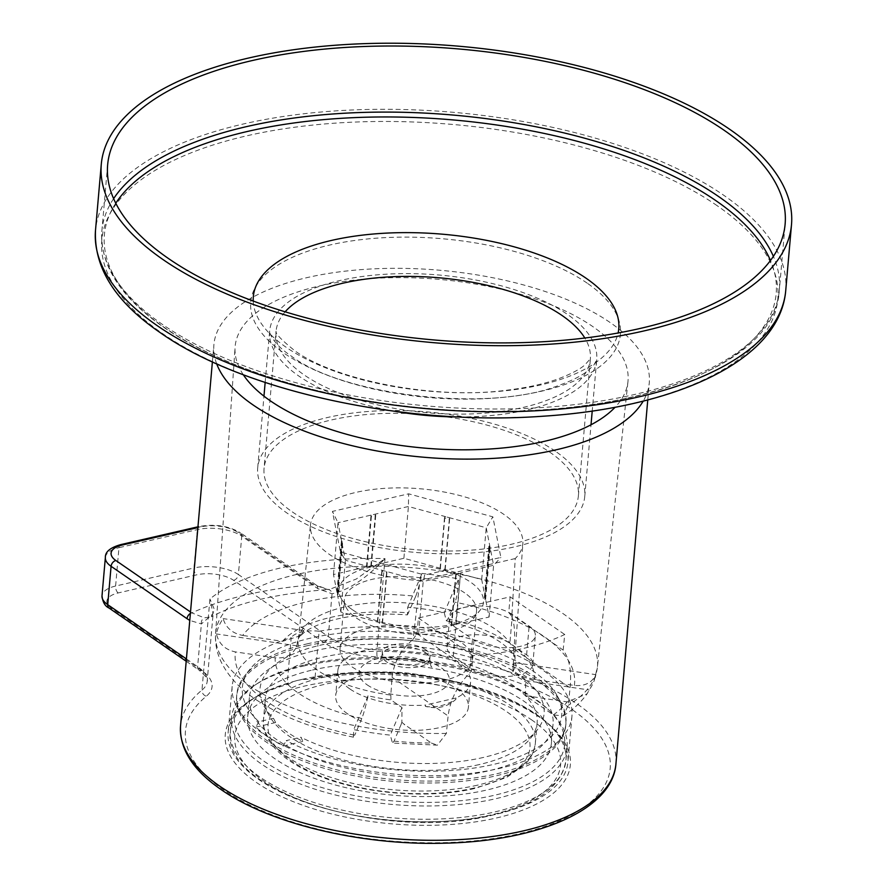 <?xml version="1.0" encoding="UTF-8"?>
<svg xmlns="http://www.w3.org/2000/svg" width="887" height="887" viewBox="0 0 887 887"><rect width="100%" height="100%" fill="white"/><g stroke="black" fill="none" stroke-linecap="round" stroke-linejoin="round"><path stroke-width="0.67" stroke-dasharray="4.43 3.33" d="M292.3 511.888A157.753 67.745 5 0 0 465.608 550.517A157.753 67.745 5 0 0 578.379 495.9A157.753 67.745 5 0 0 550.14 452.425A157.753 67.745 5 0 0 376.831 413.797A157.753 67.745 5 0 0 264.06 468.403A157.753 67.745 5 0 0 292.3 511.888M555.373 451.217A164.15 70.494 5 0 0 375.035 411.025A164.15 70.494 5 0 0 257.696 467.848A164.15 70.494 5 0 0 287.066 513.096A164.15 70.494 5 0 0 467.405 553.277A164.15 70.494 5 0 0 584.755 496.465A164.15 70.494 5 0 0 555.373 451.217M287.188 683.7L288.962 684.032A173.209 74.386 5 0 0 249.103 701.196A173.209 74.386 5 0 0 256.254 782.356A173.209 74.386 5 0 0 485.688 820.198A173.209 74.386 5 0 0 552.69 727.75A173.209 74.386 5 0 0 539.363 717.062A173.209 74.386 5 0 0 309.397 679.32L315.096 677.269A170.548 73.244 -175 0 1 537.4 715.166A170.548 73.244 -175 0 1 550.517 725.699A170.548 73.244 -175 0 1 567.924 762.177A170.548 73.244 -175 0 1 446.006 821.207A170.548 73.244 -175 0 1 258.649 779.451A170.548 73.244 -175 0 1 228.125 732.451A170.548 73.244 -175 0 1 251.598 699.544A170.548 73.244 -175 0 1 287.188 683.7L291.213 637.675A170.548 73.244 -175 0 0 232.15 686.416L228.125 732.451M401.855 722.295L404.805 724.734A130.145 55.892 -175 0 1 401.112 724.446L401.855 722.295L401.988 707.538L390.945 699.921A109.511 47.022 5 0 1 368.05 695.774C365.832 706.019 363.759 713.591 361.807 718.481A130.145 55.892 -175 0 1 298.542 693.202A130.145 55.892 -175 0 1 275.214 657.799C285.658 658.764 292.921 654.772 297.001 645.836A109.511 47.022 5 0 1 298.398 639.072A109.511 47.022 5 0 1 303.864 630.535L300.704 635.669L303.531 633.063C307.7 629.548 314.353 626.144 323.5 622.862C346.196 615.223 374.17 612.562 407.421 614.879L407.721 607.229A109.511 47.022 5 0 1 444.276 612.806L446.305 620.778L447.99 618.86L455.064 602.151C456.905 597.217 458.08 589.489 458.601 578.945A190.971 82.014 -175 0 0 422.012 573.446C419.773 583.713 417.688 591.307 415.748 596.219A170.326 73.144 5 0 0 242.683 635.436C232.339 633.362 225.819 627.741 223.147 618.594A190.971 82.014 -175 0 0 216.439 633.928C218.801 643.796 225.132 649.794 235.443 651.912A170.326 73.144 5 0 0 265.701 700.774A170.326 73.144 5 0 0 354.745 735.201L353.447 737.175L353.725 729.635A190.971 82.014 -175 0 0 390.313 735.146L392.442 743.04L437.413 745.169L446.361 733.416L448.112 715.964C450.241 699.289 458.014 684.376 471.429 671.237L472.993 655.659A193.155 82.946 5 0 0 564.72 634.504L563.156 650.082C569.432 658.631 571.738 671.215 570.064 687.835L568.312 705.287L563.145 715.92L553.3 714.911L525.525 695.685L567.126 701.905L587.116 693.8L589.179 689.986A190.971 82.014 -175 0 0 594.09 680.839L597.406 667.212A191.647 82.303 -175 0 1 568.312 705.287M525.525 695.685L525.658 680.595L512.897 671.792A109.511 47.022 5 0 0 515.314 662.744C517.82 671.88 524.25 677.48 534.595 679.553L574.355 685.429C584.766 686.416 591.939 682.835 595.876 674.663A190.971 82.014 -175 0 1 594.09 680.839M300.704 635.669L282.521 641.334L242.683 635.436M407.421 614.879L415.748 596.219M512.897 671.792L514.028 649.184L570.064 687.835M425.76 649.772A23.982 10.3 5 0 0 399.416 643.895A23.982 10.3 5 0 0 382.264 652.2A23.982 10.3 5 0 0 386.566 658.808A23.982 10.3 5 0 0 412.91 664.685A23.982 10.3 5 0 0 430.051 656.38A23.982 10.3 5 0 0 425.76 649.772M510.136 596.851L508.761 612.551A74.619 53.752 -55.4 0 1 511.821 616.543L515.247 558.555A106.595 45.78 5 0 0 522.864 543.332A106.595 45.78 5 0 0 503.761 514.327A106.595 45.78 5 0 0 387.076 488.205A106.595 45.78 5 0 0 310.494 524.749A106.595 45.78 5 0 0 329.543 554.508A106.595 45.78 5 0 0 419.917 580.541L413.142 639.305A74.619 53.752 -55.4 0 1 417.034 633.706L418.409 618.006L510.136 596.851L564.72 634.504M512.764 666.969A108.835 46.734 5 0 0 515.003 658.93A108.835 46.734 5 0 0 495.489 629.315A108.835 46.734 5 0 0 376.365 602.65A108.835 46.734 5 0 0 298.165 639.959A108.835 46.734 5 0 0 317.613 670.339A108.835 46.734 5 0 0 390.812 695.098L392.076 677.313C393.895 662.323 400.913 649.65 413.142 639.305M315.096 677.269L319.12 631.234A170.548 73.244 -175 0 1 541.425 669.142A170.548 73.244 -175 0 1 571.949 716.142A170.548 73.244 -175 0 1 450.031 775.183A170.548 73.244 -175 0 1 262.674 733.427A170.548 73.244 -175 0 1 232.15 686.416M243.304 374.735A197.202 84.686 -175 0 1 235.077 347.238A197.202 84.686 -175 0 1 375.312 278.318A197.202 84.686 -175 0 1 592.738 326.549A197.202 84.686 -175 0 1 627.963 381.61A197.202 84.686 -175 0 1 615.09 407.266M352.028 609.458A72.512 31.134 -175 0 1 341.074 598.237A72.512 31.134 -175 0 1 381.465 565.219A72.512 31.134 -175 0 1 470.531 582.127A72.512 31.134 -175 0 1 479.989 610.389A72.512 31.134 -175 0 1 421.868 627.442A72.512 31.134 -175 0 1 352.028 609.458M464.666 592.882A66.359 28.495 5 0 0 391.766 576.628A66.359 28.495 5 0 0 344.333 599.601A66.359 28.495 5 0 0 346.196 607.617A66.359 28.495 5 0 0 356.219 617.884A66.359 28.495 5 0 0 420.139 634.349A66.359 28.495 5 0 0 473.325 618.738A66.359 28.495 5 0 0 476.541 611.165A66.359 28.495 5 0 0 464.666 592.882M460.386 641.789A66.359 28.495 5 0 0 387.486 625.535A66.359 28.495 5 0 0 340.054 648.508A66.359 28.495 5 0 0 351.939 666.802A66.359 28.495 5 0 0 424.829 683.045A66.359 28.495 5 0 0 472.261 660.072A66.359 28.495 5 0 0 460.386 641.789M347.604 713.835A66.625 28.606 -175 0 1 335.685 695.475A66.625 28.606 -175 0 1 383.306 672.413A66.625 28.606 -175 0 1 456.495 688.722A66.625 28.606 -175 0 1 468.414 707.083A66.625 28.606 -175 0 1 420.793 730.145A66.625 28.606 -175 0 1 347.604 713.835M349.788 688.9A66.625 28.606 -175 0 1 337.858 670.539A66.625 28.606 -175 0 1 385.49 647.477A66.625 28.606 -175 0 1 458.679 663.786A66.625 28.606 -175 0 1 470.598 682.158A66.625 28.606 -175 0 1 455.985 698.014L455.874 699.333C447.414 707.039 437.247 709.389 425.383 706.362L425.505 705.054A66.625 28.606 -175 0 1 349.788 688.9M216.672 363.792A218.512 93.834 -175 0 1 213.9 344.677A218.512 93.834 -175 0 1 370.101 269.038A218.512 93.834 -175 0 1 610.156 322.535A218.512 93.834 -175 0 1 649.273 382.763A218.512 93.834 -175 0 1 643.208 401.112M275.214 657.799L235.443 651.912M361.807 718.481L354.745 735.201M455.985 698.014L425.505 705.054M455.63 624.381L489.081 617.053L485.61 599.468L484.879 599.446L484.413 597.117L485.156 597.151L481.685 579.555L403.884 558.289L333.479 574.532L336.938 592.117L337.681 592.15L338.135 594.467L337.404 594.434L340.863 612.03L418.675 633.296L451.705 625.679L455.63 624.381L460.586 572.891L493.615 565.274L486.22 527.765L408.419 506.499L338.002 522.742L345.398 560.251L423.199 581.506L456.228 573.889L455.707 574.754L460.065 573.745M456.051 624.67L460.586 572.891L456.228 573.889L460.586 572.891M451.272 625.39L455.707 574.754M451.705 625.679L456.228 573.889M401.112 724.446L394.061 741.122L392.442 743.04M394.061 741.122A170.326 73.144 5 0 0 431.348 743.04L404.805 724.734M382.175 623.317L386.71 571.538L381.898 570.219L382.109 571.106L386.92 572.414L386.71 571.538M418.675 633.296L423.199 581.506L424.651 575.02L340.431 551.991L332.425 511.4L408.641 493.826L492.862 516.844L500.867 557.435L424.651 575.02M337.404 594.434L341.938 542.656L341.473 540.338L342.57 543.831L341.938 542.656M340.863 612.03L345.398 560.251L340.431 551.991M366.497 566.915L371.032 515.125L375.389 514.116L375.711 515.569L371.354 516.567L371.032 515.125M333.479 574.532L338.002 522.742L332.425 511.4M440.384 568.268L444.908 516.478L449.72 517.797L449.31 519.217L444.498 517.897L444.908 516.478M403.884 558.289L408.419 506.499L408.641 493.826M485.156 597.151L489.679 545.361L490.145 547.678L489.302 548.809L488.848 546.492L489.679 545.361M481.685 579.555L486.22 527.765L492.862 516.844M489.081 617.053L493.615 565.274L500.867 557.435M288.962 684.032A26.643 11.442 -175 0 1 309.397 679.32M319.12 631.234A26.643 11.442 5 0 0 291.213 637.675M511.821 616.543C514.56 623.439 515.303 634.327 514.028 649.184M515.247 558.555L419.917 580.541M485.61 599.468L490.145 547.678M377.363 622.009L381.898 570.219M336.938 592.117L341.473 540.338M370.855 565.906L375.389 514.116M445.196 569.576L449.72 517.797M484.879 599.446L489.302 548.809M484.413 597.117L488.848 546.492M444.875 569.853L449.31 519.217M440.063 568.534L444.498 517.897M371.287 566.205L375.711 515.569M366.93 567.203L371.354 516.567M337.681 592.15L342.116 541.513M338.135 594.467L342.57 543.831M377.685 621.743L382.109 571.106M382.497 623.051L386.92 572.414M508.761 612.551L563.156 650.082M417.034 633.706L471.429 671.237M418.409 618.006L472.993 655.659M512.387 614.569A34.637 14.879 5 0 0 474.334 606.087A34.637 14.879 5 0 0 449.565 618.073A34.637 14.879 5 0 0 455.774 627.63L472.505 639.172A34.637 14.879 5 0 0 510.568 647.654A34.637 14.879 5 0 0 535.327 635.657A34.637 14.879 5 0 0 529.129 626.111L512.387 614.569L509.87 643.341A34.637 14.879 5 0 0 471.817 634.859A34.637 14.879 5 0 0 447.048 646.845A34.637 14.879 5 0 0 453.257 656.391L469.988 667.944A34.637 14.879 5 0 0 508.051 676.426A34.637 14.879 5 0 0 532.81 664.43A34.637 14.879 5 0 0 526.612 654.883L509.87 643.341M431.348 743.04L437.413 745.169M390.812 695.098L390.945 699.921M425.383 706.362A53.83 38.773 124.6 0 0 455.874 699.333M297.001 645.836L216.439 633.928M303.864 630.535L223.147 618.594M368.05 695.774L353.725 729.635M401.988 707.538L390.313 735.146M515.314 662.744L595.876 674.663M525.658 680.595L589.179 689.986M407.721 607.229L422.012 573.446M444.276 612.806L458.601 578.945M317.701 588.558A5.333 3.836 124.6 0 0 316.371 585.176L327.857 589.467A5.333 4.424 91.9 0 1 332.048 593.791L328.301 636.544L238.392 574.532L241.752 536.169L317.701 588.558L332.048 593.791C348.591 590.199 366.242 578.479 385.002 558.622L356.275 579.034L329.354 589.445L327.436 589.478L313.765 584.766L237.816 532.377A26.643 11.442 5 0 0 200.817 526.911L197.89 527.588M190.383 613.471A5.333 3.836 -55.4 0 1 191.803 612.895L204.431 617.851L211.372 616.764L214.454 609.624L209.931 598.991L213.091 613.76L201.382 623.927L189.774 620.412M186.403 658.93L197.635 666.68A53.298 22.885 -175 0 1 207.181 681.371L213.091 613.771L211.383 616.753C238.204 602.461 277.52 593.359 329.321 589.445M186.203 661.258L198.965 670.062A5.333 3.836 124.6 0 1 197.635 666.68L201.382 623.927A5.333 4.424 -88.1 0 1 204.431 617.851M197.967 526.8L199.209 526.512A5.333 2.905 77 0 0 197.357 529.606L193.998 567.968L115.609 586.041L118.958 547.689L197.357 529.606A31.976 13.737 -175 0 1 241.752 536.169A5.333 3.836 124.6 0 0 240.421 532.788L316.371 585.176A5.333 3.836 124.6 0 0 313.765 584.766A271.81 116.729 -175 0 0 191.803 612.895L190.505 611.997M329.354 589.445L327.857 589.467A5.333 4.424 91.9 0 0 327.436 589.478M479.113 764.605A136.443 58.597 -175 0 1 269.116 715.465A136.443 58.597 -175 0 1 265.291 698.978A136.443 58.597 -175 0 1 323.312 657.134A136.443 58.597 -175 0 1 466.329 663.908A136.443 58.597 -175 0 1 537.134 722.761A136.443 58.597 -175 0 1 530.504 738.328A136.443 58.597 -175 0 1 479.113 764.605M483.459 757.431A142.596 61.236 -175 0 1 300.87 737.219L303.01 741.421A139.514 59.917 5 0 1 275.624 722.539L273.484 718.326A142.596 61.236 -175 0 1 263.993 706.074A142.596 61.236 -175 0 1 320.639 645.126A142.596 61.236 -175 0 1 486.752 657.988A142.596 61.236 -175 0 1 537.178 729.979A142.596 61.236 -175 0 1 483.459 757.431M273.484 718.326L258.838 721.708A160.292 68.842 -175 0 1 250.145 669.02A160.292 68.842 -175 0 1 310.528 638.152A160.292 68.842 -175 0 1 557.247 695.885A160.292 68.842 -175 0 1 493.571 764.406A160.292 68.842 -175 0 1 286.224 740.601L300.87 737.219M307.046 643.884A165.215 70.949 -175 0 1 561.338 703.391A165.215 70.949 -175 0 1 565.973 723.348A165.215 70.949 -175 0 1 495.711 774.018A165.215 70.949 -175 0 1 322.513 765.814A165.215 70.949 -175 0 1 236.785 694.554A165.215 70.949 -175 0 1 244.812 675.706A165.215 70.949 -175 0 1 307.046 643.884M306.88 645.803A165.215 70.949 -175 0 1 480.067 654.007A165.215 70.949 -175 0 1 565.806 725.267A165.215 70.949 -175 0 1 495.545 775.937A165.215 70.949 -175 0 1 322.347 767.732A165.215 70.949 -175 0 1 236.618 696.472A165.215 70.949 -175 0 1 306.88 645.803M314.186 650.847A152.431 65.461 -175 0 1 473.968 658.409A152.431 65.461 -175 0 1 553.056 724.158A152.431 65.461 -175 0 1 488.238 770.903A152.431 65.461 -175 0 1 328.456 763.33A152.431 65.461 -175 0 1 249.358 697.581A152.431 65.461 -175 0 1 314.186 650.847M312.512 670.018A152.431 65.461 -175 0 1 472.283 677.59A152.431 65.461 -175 0 1 551.381 743.339A152.431 65.461 -175 0 1 486.564 790.073A152.431 65.461 -175 0 1 326.782 782.511A152.431 65.461 -175 0 1 247.684 716.763A152.431 65.461 -175 0 1 312.512 670.018M304.895 664.773A165.758 71.182 -175 0 1 547.745 709.046A165.758 71.182 -175 0 1 494.17 795.329A165.758 71.182 -175 0 1 287.255 774.44A165.758 71.182 -175 0 1 257.219 683.622A165.758 71.182 -175 0 1 304.895 664.773M303.166 666.126A168.419 72.324 -175 0 1 549.918 711.097A168.419 72.324 -175 0 1 567.103 747.131A168.419 72.324 -175 0 1 495.478 798.777A168.419 72.324 -175 0 1 318.932 790.417A168.419 72.324 -175 0 1 231.551 717.771A168.419 72.324 -175 0 1 254.724 685.274A168.419 72.324 -175 0 1 303.166 666.126M258.838 721.708L255.877 727.085A163.374 70.162 -175 0 0 283.252 745.978L286.224 740.601M275.624 722.539L255.877 727.085M283.252 745.978L303.01 741.421M587.205 283.164A185.549 79.675 5 0 0 329.642 245.056A185.549 79.675 5 0 0 283.94 353.104A185.549 79.675 5 0 0 541.502 391.2A185.549 79.675 5 0 0 587.205 283.164M717.095 205.64A339.3 145.712 5 0 0 246.098 135.977A339.3 145.712 5 0 0 162.532 333.545A339.3 145.712 5 0 0 633.529 403.208A339.3 145.712 5 0 0 717.095 205.64M785.716 290.736A346.429 148.772 5 0 0 723.714 195.251A346.429 148.772 5 0 0 343.136 110.431A346.429 148.772 5 0 0 95.497 230.354M113.614 198.644A340.031 146.022 5 0 0 101.872 230.908A340.031 146.022 5 0 0 162.731 324.631A340.031 146.022 5 0 0 536.28 407.887A340.031 146.022 5 0 0 779.351 290.182A340.031 146.022 5 0 0 773.386 256.365M115.765 203.212A337.182 144.803 5 0 0 164.738 327.713A337.182 144.803 5 0 0 570.906 407.299A337.182 144.803 5 0 0 770.481 260.49M253.216 301.059A183.432 78.766 5 0 0 286.146 347.272A183.432 78.766 5 0 0 482.805 392.42A183.432 78.766 5 0 0 618.117 332.98M285.137 311.814A157.753 67.745 5 0 0 276.034 331.527A157.753 67.745 5 0 0 304.274 375.013A157.753 67.745 5 0 0 477.583 413.63A157.753 67.745 5 0 0 590.354 359.024A157.753 67.745 5 0 0 584.821 338.025M458.889 416.945A164.15 70.494 5 0 0 596.729 359.579A164.15 70.494 5 0 0 567.347 314.342A164.15 70.494 5 0 0 387.009 274.15A164.15 70.494 5 0 0 269.67 330.973A164.15 70.494 5 0 0 299.052 376.21A164.15 70.494 5 0 0 395.447 411.391M615.922 763.962A218.512 93.834 5 0 0 576.805 703.724A218.512 93.834 5 0 0 377.03 649.716A5.333 0.643 -88.3 0 0 377.13 656.835A213.19 91.549 -175 0 1 572.037 709.533A213.19 91.549 -175 0 1 519.527 833.669A213.19 91.549 -175 0 1 223.591 789.885A213.19 91.549 -175 0 1 206.327 696.228A58.631 25.18 5 0 0 201.571 670.472L111.662 608.46A26.643 11.442 -175 0 1 118.226 592.937L196.626 574.854A26.643 11.442 -175 0 1 233.614 580.331L323.533 642.343A58.631 25.18 5 0 0 377.13 656.835M367.207 684.886A45.304 19.459 5 0 0 430.095 694.188A45.304 19.459 5 0 0 441.249 667.811A45.304 19.459 5 0 0 378.372 658.509A45.304 19.459 5 0 0 367.207 684.886M425.505 652.644A23.982 10.3 -175 0 1 429.807 659.263A23.982 10.3 -175 0 1 412.655 667.556A23.982 10.3 -175 0 1 386.311 661.691A23.982 10.3 -175 0 1 382.02 655.072A23.982 10.3 -175 0 1 399.161 646.778A23.982 10.3 -175 0 1 425.505 652.644M574.355 685.429A170.326 73.144 5 0 0 544.097 636.567A170.326 73.144 5 0 0 455.064 602.151M446.361 733.416A191.647 82.303 -175 0 1 249.934 685.95A191.647 82.303 -175 0 1 215.585 633.806A191.647 82.303 -175 0 1 351.873 566.826A191.647 82.303 -175 0 1 563.167 613.704A191.647 82.303 -175 0 1 597.406 667.212L627.963 381.61M553.3 714.911A170.326 73.144 5 0 0 567.126 701.905M282.521 641.334A130.145 55.892 -175 0 1 408.685 612.906M447.99 618.86A130.145 55.892 -175 0 1 511.267 644.15A130.145 55.892 -175 0 1 534.595 679.553M323.533 642.343A5.333 3.836 124.6 0 0 328.301 636.544A53.298 22.885 -175 0 0 377.03 649.716L385.002 558.622A218.512 93.834 5 0 0 209.931 598.991L201.959 690.097A218.512 93.834 5 0 0 180.549 725.865M527.277 696.018A130.145 55.892 -175 0 1 526.756 696.605M392.076 677.313L448.112 715.964M453.257 656.391L455.774 627.63M526.612 654.883L529.129 626.111M469.988 667.944L472.505 639.172M201.571 670.472A5.333 3.836 124.6 0 1 198.965 670.062C205.596 675.761 208.334 679.531 207.181 681.371A53.298 22.885 -175 0 1 201.959 690.097A5.333 4.413 -129.6 0 0 206.327 696.228M105.365 557.491A31.976 13.737 -175 0 1 118.958 547.689A5.333 2.905 77 0 1 120.809 544.596M118.226 592.937A5.333 2.905 77 0 1 115.609 586.041A31.976 13.737 5 0 0 102.005 595.853M233.614 580.331A5.333 3.836 124.6 0 0 238.392 574.532A31.976 13.737 5 0 0 193.998 567.968A5.333 2.905 77 0 0 196.626 574.854M237.816 532.377A5.333 3.836 124.6 0 1 240.421 532.788C228.491 525.814 214.754 523.718 199.209 526.512A5.333 2.905 77 0 1 200.817 526.911M109.057 608.05A5.333 3.836 124.6 0 0 111.662 608.46M474.046 788.033A131.453 56.458 -175 0 1 291.557 761.035A131.453 56.458 -175 0 1 323.932 684.498A131.453 56.458 -175 0 1 506.422 711.485A131.453 56.458 -175 0 1 474.046 788.033M477.306 785.206A136.443 58.597 -175 0 1 334.288 778.442A136.443 58.597 -175 0 1 263.483 719.59A136.443 58.597 -175 0 1 321.515 677.746A136.443 58.597 -175 0 1 464.533 684.52A136.443 58.597 -175 0 1 535.327 743.373A136.443 58.597 -175 0 1 477.306 785.206M302.012 679.398A168.419 72.324 -175 0 1 478.548 687.758A168.419 72.324 -175 0 1 565.939 760.403A168.419 72.324 -175 0 1 494.314 812.048A168.419 72.324 -175 0 1 317.779 803.689A168.419 72.324 -175 0 1 230.387 731.043A168.419 72.324 -175 0 1 302.012 679.398M531.368 719.69A163.518 70.217 -175 0 1 491.099 814.898A163.518 70.217 -175 0 1 264.115 781.325A163.518 70.217 -175 0 1 304.385 686.106A163.518 70.217 -175 0 1 531.368 719.69M107.649 164.827L101.872 230.908C99.876 265.146 120.521 297.289 163.796 327.336C223.757 369.192 325.551 400.137 430.428 408.674C609.436 425.228 775.681 371.598 779.351 290.182L785.128 224.101M578.379 495.9L590.409 358.703L584.821 364.978C579.599 369.513 570.707 374.148 558.123 378.882C544.208 383.894 527.521 387.619 508.063 390.036C434.818 400.336 334.144 379.935 294.706 350.653C281.534 340.054 275.314 333.567 276.034 331.206L264.06 468.403M257.696 467.848L263.96 396.156M265.158 382.463L269.67 330.973C268.65 329.055 269.87 341.894 291.069 355.92C342.57 395.513 488.327 412.788 557.868 385.745C571.671 380.856 581.805 375.744 588.247 370.433L594.268 364.535L596.729 359.579L592.217 411.069M584.755 496.465L591.019 424.773M251.598 699.544L249.103 701.196M550.517 725.699L552.69 727.75M430.051 656.38L429.807 659.263C430.417 664.696 431.082 667.257 431.792 666.935L430.827 666.181C426.292 662.911 417.888 660.527 405.603 659.008C389.06 658.941 380.102 660.039 378.727 662.29C379.403 662.678 380.501 660.272 382.02 655.072L382.264 652.2M353.447 737.175C313.688 729.125 280.957 716.441 255.279 699.144C239.656 688.611 228.292 676.227 221.207 662.024C216.894 653.032 215.009 643.629 215.585 633.806L235.077 347.238M563.145 715.92C572.969 709.733 580.952 702.36 587.105 693.8M298.398 639.072L310.494 524.749M446.305 620.778C469.755 626.366 487.939 633.606 500.833 642.51C509.626 649.151 514.283 654.174 514.826 657.577L522.864 543.332M571.949 716.142L567.924 762.177M346.196 607.617L341.074 598.237M340.054 648.508L344.333 599.601M337.858 670.539L335.685 695.475M647.765 399.948L649.273 382.763M212.392 361.852L213.9 344.677M470.598 682.158L468.414 707.083M472.261 660.072L476.541 611.165M473.325 618.738L479.989 610.389M447.048 646.845L449.565 618.073M532.81 664.43L535.327 635.657M537.134 722.761L535.327 743.373C533.431 756.556 526.423 762.898 524.805 764.594L506.776 777.367L475.465 788.299C428.82 799.486 361.497 793.887 316.781 775.127C294.772 766.102 279.228 755.147 270.147 742.286C264.503 733.139 262.286 725.566 263.483 719.59L265.291 698.978M269.116 715.465L263.993 706.074M557.247 695.885L561.338 703.391M565.973 723.348L565.806 725.267M553.056 724.158L551.381 743.339M547.745 709.046L549.918 711.097M567.103 747.131L565.939 760.403C561.582 786.459 537.101 804.709 492.473 815.142C387.863 841.719 220.442 793.189 230.387 731.043L231.551 717.771M257.219 683.622L254.724 685.274M249.358 697.581L247.684 716.763M236.785 694.554L236.618 696.472M250.145 669.02L244.812 675.706M530.504 738.328L537.178 729.979"/><path stroke-width="1.33" d="M729.502 129.169A346.429 148.772 5 0 0 348.924 44.35A346.429 148.772 5 0 0 101.284 164.261A346.429 148.772 5 0 0 163.286 259.758A346.429 148.772 5 0 0 543.864 344.566A346.429 148.772 5 0 0 791.503 224.655A346.429 148.772 5 0 0 729.502 129.169M168.508 258.549A340.031 146.022 5 0 0 542.068 341.794A340.031 146.022 5 0 0 785.128 224.101A340.031 146.022 5 0 0 724.269 130.367A340.031 146.022 5 0 0 350.72 47.122A340.031 146.022 5 0 0 107.649 164.827A340.031 146.022 5 0 0 168.508 258.549M615.09 407.266A197.202 84.686 -175 0 1 455.408 449.742A197.202 84.686 -175 0 1 270.424 400.891A197.202 84.686 -175 0 1 243.304 374.735M643.208 401.112A218.512 93.834 -175 0 1 471.707 459.1A218.512 93.834 -175 0 1 253.006 404.904A218.512 93.834 -175 0 1 216.672 363.792M189.774 620.412L187.035 618.694A5.333 3.836 -55.4 0 1 190.383 613.471M785.716 290.736C779.861 359.934 677.346 407.577 543.01 416.225C405.159 426.27 243.005 391.245 160.159 332.603C115.354 301.913 93.8 267.83 95.497 230.354A346.429 148.772 5 0 0 157.498 325.839A346.429 148.772 5 0 0 538.076 410.659A346.429 148.772 5 0 0 785.716 290.736L791.503 224.655M773.386 256.365A340.031 146.022 5 0 0 718.492 196.459A340.031 146.022 5 0 0 382.74 112.095A340.031 146.022 5 0 0 113.614 198.644M770.481 260.49A337.182 144.803 5 0 0 715.842 200.617A337.182 144.803 5 0 0 382.386 116.962A337.182 144.803 5 0 0 115.765 203.212M618.117 332.98A183.432 78.766 5 0 0 585.941 278.13A183.432 78.766 5 0 0 379.625 233.525A183.432 78.766 5 0 0 253.216 301.059M584.821 338.025A157.753 67.745 5 0 0 562.114 315.539A157.753 67.745 5 0 0 412.355 276.434A157.753 67.745 5 0 0 285.137 311.814M395.447 411.391A164.15 70.494 5 0 0 458.889 416.945M219.654 786.104A218.512 93.834 5 0 0 459.71 839.601A218.512 93.834 5 0 0 615.922 763.962C612.551 809.798 537.544 841.441 443.433 843.204C360.721 845.477 269.393 823.602 220.985 789.485C192.867 770.104 179.385 748.905 180.549 725.865A218.512 93.834 5 0 0 219.654 786.104M197.89 527.588L122.417 544.984A26.643 11.442 5 0 0 115.864 560.506L190.505 611.997M187.035 618.694L111.086 566.305L107.726 604.668L186.403 658.93M115.864 560.506A5.333 3.836 -55.4 0 0 111.086 566.305A31.976 13.737 -175 0 1 105.365 557.491L102.005 595.853A31.976 13.737 5 0 0 107.726 604.668A5.333 3.836 124.6 0 0 109.057 608.05C105.076 606.298 102.726 602.229 102.005 595.853M105.365 557.491C105.098 551.891 110.243 547.589 120.809 544.596A5.333 2.905 77 0 1 122.417 544.984M95.497 230.354L101.284 164.261M263.96 396.156L265.158 382.463M591.019 424.773L592.217 411.069M615.922 763.962L647.765 399.948M180.549 725.865L212.392 361.852M120.809 544.596L197.967 526.8M109.057 608.05L186.203 661.258"/></g></svg>

